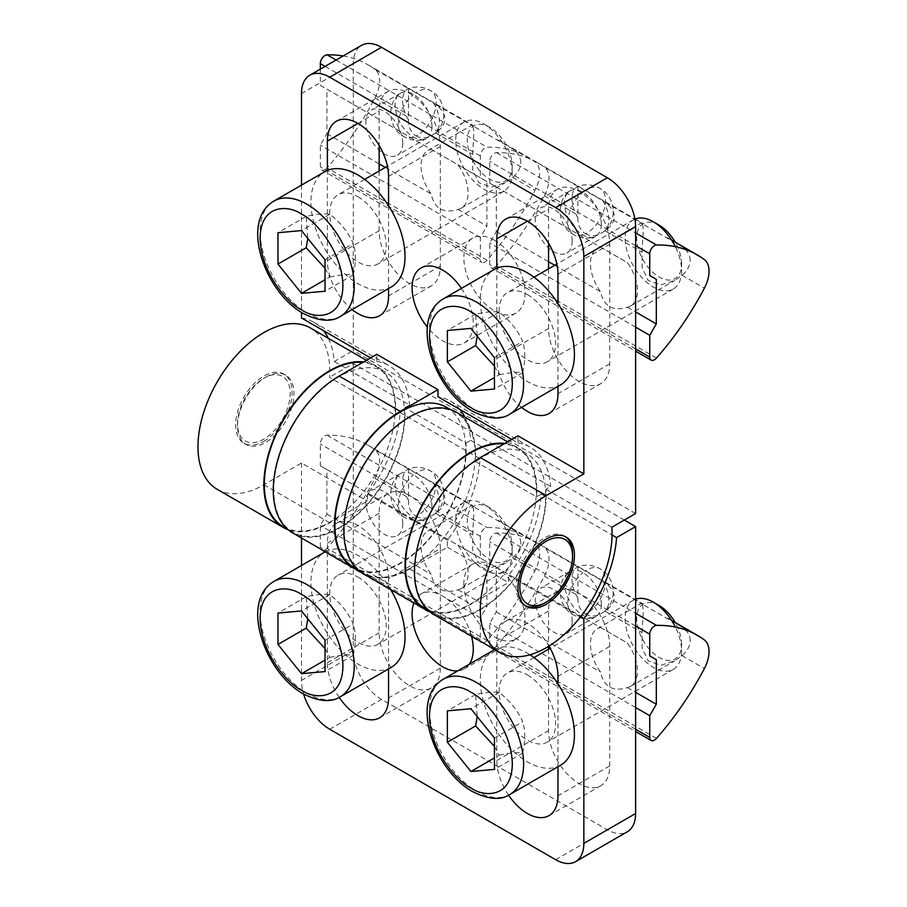 <?xml version="1.0" encoding="UTF-8"?>
<svg xmlns="http://www.w3.org/2000/svg" width="907" height="907" viewBox="0 0 907 907"><rect width="100%" height="100%" fill="white"/><g stroke="black" fill="none" stroke-linecap="round" stroke-linejoin="round"><path stroke-width="0.68" stroke-dasharray="4.54 3.4" d="M379.149 171.026L379.149 230.718A43.253 24.977 -120 0 0 398.026 274.254A43.253 24.977 -120 0 0 431.369 285.841A43.253 24.977 -120 0 0 440.326 266.034L440.326 146.492A43.253 24.977 -120 0 0 409.737 93.512A43.253 24.977 -120 0 0 388.105 91.369A43.253 24.977 -120 0 0 379.149 111.176L379.149 145.46M461.448 288.381A43.253 24.977 60 0 1 464.305 342.891A43.253 24.977 60 0 1 442.673 340.749A43.253 24.977 60 0 1 427.401 327.212M494.44 240.23A43.253 24.977 -120 0 0 472.808 238.088A43.253 24.977 -120 0 0 466.175 272.746A43.253 24.977 -120 0 0 494.44 310.863A43.253 24.977 -120 0 0 516.072 313.006A43.253 24.977 -120 0 0 522.704 278.347A43.253 24.977 -120 0 0 494.44 240.23M548.554 268.835L548.554 328.527A43.253 24.977 -120 0 0 567.442 372.051A43.253 24.977 -120 0 0 600.774 383.65A43.253 24.977 -120 0 0 609.731 363.843L609.731 244.3A43.253 24.977 -120 0 0 579.142 191.32A43.253 24.977 -120 0 0 557.51 189.178A43.253 24.977 -120 0 0 548.554 208.984L548.554 243.269M292.564 532.828A93.172 53.796 120 0 0 339.15 528.214A93.172 53.796 120 0 0 404.783 407.731L465.96 443.047A93.172 53.796 -60 0 1 400.327 563.53A93.172 53.796 -60 0 1 358.684 570.446M433.739 614.334A93.172 53.796 120 0 0 480.325 609.719A93.172 53.796 120 0 0 545.957 489.236L550.685 486.503L470.688 440.314A99.827 57.629 120 0 0 464.826 417.118M611.84 527.262L545.957 489.236M544.325 603.2A39.931 23.049 120 0 0 572.555 554.29M565.208 536.593A39.931 23.049 120 0 0 564.29 536.014A39.931 23.049 120 0 0 544.325 537.998A39.931 23.049 120 0 0 518.237 573.179A39.931 23.049 120 0 0 524.359 605.173A39.931 23.049 120 0 0 525.323 605.683M339.15 527.67A92.503 53.411 -60 0 1 292.904 532.25A92.503 53.411 -60 0 1 278.721 458.126A92.503 53.411 -60 0 1 339.15 376.609A92.503 53.411 -60 0 1 385.407 372.029A92.503 53.411 -60 0 1 399.579 446.153A92.503 53.411 -60 0 1 339.15 527.67M283.483 526.82A92.503 53.411 120 0 0 329.74 522.239A92.503 53.411 120 0 0 390.169 440.723A92.503 53.411 120 0 0 375.986 366.598A92.503 53.411 120 0 0 362.755 362.449M409.737 568.428A92.503 53.411 -60 0 1 363.48 573.009A92.503 53.411 -60 0 1 349.308 498.884A92.503 53.411 -60 0 1 409.737 417.367A92.503 53.411 -60 0 1 455.983 412.787A92.503 53.411 -60 0 1 470.166 486.912A92.503 53.411 -60 0 1 409.737 568.428M446.573 407.345A92.503 53.411 -60 0 1 460.756 481.47A92.503 53.411 -60 0 1 400.327 562.986A92.503 53.411 -60 0 1 354.07 567.567M480.325 609.175A92.503 53.411 -60 0 1 434.068 613.756A92.503 53.411 -60 0 1 419.896 539.631A92.503 53.411 -60 0 1 480.325 458.114A92.503 53.411 -60 0 1 526.57 453.534A92.503 53.411 -60 0 1 540.753 527.659A92.503 53.411 -60 0 1 480.325 609.175M424.657 608.325A92.503 53.411 120 0 0 470.914 603.745A92.503 53.411 120 0 0 531.343 522.228A92.503 53.411 120 0 0 517.16 448.103A92.503 53.411 120 0 0 503.918 443.954M363.673 361.916A93.172 53.796 -60 0 1 376.326 366.02A93.172 53.796 -60 0 1 395.622 408.672A93.172 53.796 -60 0 1 395.373 415.338L329.502 377.301A93.172 53.796 120 0 0 329.74 370.634A93.172 53.796 120 0 0 310.443 327.983M456.323 412.209A93.172 53.796 -60 0 1 475.619 454.861A93.172 53.796 -60 0 1 475.37 461.516L536.547 496.843L541.275 494.111A99.827 57.629 -60 0 1 508.555 575.423L508.555 582.555L470.914 604.289A93.172 53.796 -60 0 1 429.272 611.205M504.848 443.421A93.172 53.796 -60 0 1 517.5 447.525A93.172 53.796 -60 0 1 536.797 490.177A93.172 53.796 -60 0 1 536.547 496.843M548.554 649.197L548.554 730.623A43.253 24.977 -120 0 0 567.442 774.159A43.253 24.977 -120 0 0 600.774 785.745A43.253 24.977 -120 0 0 609.731 765.939L609.731 646.396A43.253 24.977 -120 0 0 579.142 593.416A43.253 24.977 -120 0 0 557.51 591.273A43.253 24.977 -120 0 0 548.554 611.08L548.554 646.351M508.589 795.178A43.253 24.977 60 0 1 496.798 760.508L496.798 640.966A43.253 24.977 60 0 1 505.755 621.159A43.253 24.977 60 0 1 527.375 623.302A43.253 24.977 60 0 1 548.984 646.09M469.304 664.219A43.253 24.977 60 0 1 464.305 668.913A43.253 24.977 60 0 1 457.74 670.897M463.851 583.915A43.253 24.977 -120 0 0 482.739 627.44A43.253 24.977 -120 0 0 516.072 639.027A43.253 24.977 -120 0 0 525.028 619.232A43.253 24.977 -120 0 0 506.14 575.696A43.253 24.977 -120 0 0 472.808 564.109A43.253 24.977 -120 0 0 463.851 583.915M440.326 548.588A43.253 24.977 -120 0 0 409.737 495.607A43.253 24.977 -120 0 0 388.105 493.465A43.253 24.977 -120 0 0 379.149 513.271L379.149 632.814A43.253 24.977 -120 0 0 398.026 676.35A43.253 24.977 -120 0 0 431.369 687.937A43.253 24.977 -120 0 0 440.326 668.13L440.326 548.588L388.559 578.473L388.559 668.901M339.184 697.37A43.253 24.977 60 0 1 327.382 662.7L327.382 543.157A43.253 24.977 60 0 1 336.35 523.35A43.253 24.977 60 0 1 357.97 525.493A43.253 24.977 60 0 1 388.559 578.473M263.858 441.278A39.931 23.049 120 0 0 289.945 406.087A39.931 23.049 120 0 0 283.823 374.092A39.931 23.049 120 0 0 263.858 376.065A39.931 23.049 120 0 0 237.77 411.256A39.931 23.049 120 0 0 243.892 443.251A39.931 23.049 120 0 0 263.858 441.278M265.74 377.153A39.931 23.049 -60 0 1 285.705 375.181A39.931 23.049 -60 0 1 291.827 407.175A39.931 23.049 -60 0 1 265.74 442.367A39.931 23.049 -60 0 1 245.774 444.339A39.931 23.049 -60 0 1 237.509 426.063A39.931 23.049 -60 0 1 265.74 377.153L263.858 378.242A37.266 21.519 120 0 0 237.509 423.886A37.266 21.519 120 0 0 263.858 439.101A37.266 21.519 120 0 0 290.206 393.457A37.266 21.519 120 0 0 263.858 378.242L265.74 377.153M635.614 513.543L353.265 350.533L353.265 63.626A39.931 23.049 60 0 1 361.542 45.35M352.143 309.57A43.253 24.977 60 0 1 327.382 260.604L327.382 170.403M388.559 205.719L388.559 288.539M521.548 407.379A43.253 24.977 60 0 1 496.798 358.412L496.798 268.211M557.964 303.528L557.964 386.348M328.357 338.334A99.827 57.629 -60 0 1 334.218 361.53L353.265 350.533M301.509 317.994A99.827 57.629 -60 0 1 313.765 322.223A99.827 57.629 -60 0 1 323.572 330.726M301.509 185.119L301.509 312.45M404.783 407.731L409.51 404.998L334.218 361.53M465.96 443.047L470.688 440.314M370.623 357.902L376.802 361.462L376.802 354.331M511.797 439.407L517.965 442.967L517.965 435.836M376.802 361.462A99.827 57.629 -60 0 1 389.058 365.691A99.827 57.629 -60 0 1 409.51 404.998M517.965 442.967A99.827 57.629 -60 0 1 530.232 447.196A99.827 57.629 -60 0 1 550.685 486.503M460.03 409.522A99.827 57.629 120 0 0 450.235 401.007A99.827 57.629 120 0 0 437.968 396.778M395.373 415.338L400.1 412.606A99.827 57.629 -60 0 1 367.38 493.918L367.38 501.049L329.74 522.783A93.172 53.796 -60 0 1 288.097 529.699M400.1 412.606L480.098 458.795A99.827 57.629 -60 0 1 447.378 540.107L447.378 547.227L409.737 568.972A93.172 53.796 -60 0 1 363.151 573.587M480.098 458.795L475.37 461.516M447.378 540.107L367.38 493.918M217.272 489.361A93.172 53.796 120 0 0 263.858 484.746L301.509 463.012L367.38 501.049M447.378 547.227L508.555 582.555M541.275 494.111L612.078 534.994M580.435 616.919L508.555 575.423M557.964 683.889L557.964 766.71M413.898 602.883A43.253 24.977 60 0 1 421.052 593.994A43.253 24.977 60 0 1 471.459 636.113M301.509 463.012L301.509 537.987M301.509 565.48L301.509 680.363A39.931 23.049 -120 0 0 303.652 694.082M624.322 520.062L353.265 363.571L329.502 377.301M353.265 363.571L353.265 650.478A39.931 23.049 -120 0 0 381.507 699.376L607.373 829.792A39.931 23.049 -120 0 0 627.338 831.764M431.97 126.436A26.088 15.056 -120 0 0 413.524 94.487A26.088 15.056 -120 0 0 400.475 93.194A26.088 15.056 -120 0 0 398.74 94.509A26.088 15.056 -120 0 0 395.078 105.133A26.088 15.056 -120 0 0 413.524 137.082A26.088 15.056 -120 0 0 424.555 139.225A26.088 15.056 -120 0 0 426.562 138.374A26.088 15.056 -120 0 0 431.97 126.436M402.776 143.283A26.088 15.056 60 0 1 397.368 155.233A26.088 15.056 60 0 1 377.267 148.238A26.088 15.056 60 0 1 365.884 121.992A26.088 15.056 60 0 1 371.28 110.042A26.088 15.056 60 0 1 391.382 117.037A26.088 15.056 60 0 1 402.776 143.283M408.479 119.86C408.32 127.241 410.86 132.615 416.109 135.982A26.62 15.374 -60 0 0 417.265 135.358A26.62 15.374 120 0 0 434.657 111.901A26.62 15.374 120 0 0 430.576 90.564C423.626 86.675 416.268 85.984 408.501 88.489L408.479 119.86A26.088 15.056 60 0 1 402.561 100.813A26.088 15.056 60 0 1 407.969 88.863A26.088 15.056 60 0 1 408.479 88.591L433.535 103.058A26.088 15.056 60 0 1 435.791 132.739A26.088 15.056 60 0 1 434.056 134.055A26.088 15.056 60 0 1 433.535 134.327L434.056 134.055M416.109 135.982C421.71 138.873 427.526 138.317 433.535 134.327L435.723 133.046C447.933 123.658 447.933 114.135 435.723 104.475L433.535 103.058M431.097 149.315L458.024 164.87A33.276 19.206 60 0 1 468.091 192.953A33.276 19.206 60 0 1 461.198 208.179A33.276 19.206 60 0 1 458.024 209.426C443.478 213.882 434.498 208.701 431.097 193.871A33.276 19.206 60 0 1 421.029 165.788A33.276 19.206 60 0 1 427.923 150.551A33.276 19.206 60 0 1 431.097 149.315L326.917 89.169L326.917 133.726L320.33 145.131L320.33 166.877A6.655 3.843 -60 0 0 321.702 169.915L481.696 262.293A6.655 3.843 -60 0 1 480.325 259.243L480.325 237.509L486.912 226.092L486.912 181.536L480.325 177.738L480.325 156.004A6.655 3.843 -60 0 1 485.03 147.852A6.655 3.843 -60 0 1 487.082 147.206A212.964 122.955 -60 0 1 527.976 157.172A212.964 122.955 -60 0 1 534.971 161.786A26.62 15.374 -60 0 1 534.971 190.357A212.964 122.955 -60 0 1 487.082 260.241A6.655 3.843 -60 0 1 481.696 262.293M520.788 162.523C520.493 156.854 517.772 152.308 512.636 148.884L472.615 125.778C473.386 126.663 473.76 129.86 473.737 135.358L472.615 154.349L472.74 169.915L478.726 182.647L491.299 187.159L505.392 182.67L512.636 177.455C517.772 173.158 520.493 168.18 520.788 162.523M487.082 260.241L327.087 167.863A212.964 122.955 120 0 0 374.976 97.979A26.62 15.374 120 0 0 374.976 69.408L408.479 88.591M320.33 69.147L320.33 85.36L326.917 89.169M343.129 55.985A212.964 122.955 -60 0 1 367.981 64.794A212.964 122.955 -60 0 1 374.976 69.408M327.087 167.863A6.655 3.843 -60 0 1 321.702 169.915M326.917 133.726L379.149 163.884M385.339 167.455L431.097 193.871M480.325 237.509L320.33 145.131M320.33 85.36L480.325 177.738M486.912 181.536L458.024 164.87M458.024 209.426L486.912 226.092M512.194 172.92A39.931 23.049 -120 0 0 483.964 124.021L483.964 124.021A39.931 23.049 -120 0 0 463.999 122.037A39.931 23.049 -120 0 0 455.722 140.324A39.931 23.049 -120 0 0 483.964 189.223A39.931 23.049 -120 0 0 503.929 191.196A39.931 23.049 -120 0 0 512.194 172.92L512.194 166.253A31.768 18.344 -120 0 0 489.735 127.354A31.768 18.344 -120 0 0 467.275 140.324A31.768 18.344 -120 0 0 489.735 179.223A31.768 18.344 -120 0 0 512.194 166.253M357.97 196.751A39.931 23.049 60 0 1 384.058 231.943A39.931 23.049 60 0 1 377.936 263.937A39.931 23.049 60 0 1 357.97 261.964A39.931 23.049 60 0 1 331.883 226.773A39.931 23.049 60 0 1 338.005 194.778A39.931 23.049 60 0 1 357.97 196.751M391.246 286.986A66.551 38.423 60 0 1 357.97 283.698A66.551 38.423 60 0 1 314.502 225.049A66.551 38.423 60 0 1 324.695 171.729M325.035 268.211L329.74 277.032L325.035 279.753M325.035 259.856L353.265 243.552C348.209 232.237 340.363 222.476 329.74 214.29C324.672 213.394 316.838 214.097 306.215 216.388L307.824 238.45M329.74 214.29L301.509 230.593M306.215 216.388L277.973 232.691M329.74 277.032C340.318 274.742 348.163 274.039 353.265 274.934L325.035 291.226M353.265 274.934C356.032 262.905 356.032 252.452 353.265 243.552M601.375 224.244A26.088 15.056 -120 0 0 582.929 192.284A26.088 15.056 -120 0 0 569.879 190.992A26.088 15.056 -120 0 0 568.145 192.318A26.088 15.056 -120 0 0 564.483 202.941A26.088 15.056 -120 0 0 582.929 234.89A26.088 15.056 -120 0 0 593.96 237.033A26.088 15.056 -120 0 0 595.967 236.183A26.088 15.056 -120 0 0 601.375 224.244M572.181 241.092A26.088 15.056 60 0 1 566.773 253.042A26.088 15.056 60 0 1 546.672 246.046A26.088 15.056 60 0 1 535.289 219.8A26.088 15.056 60 0 1 540.685 207.85A26.088 15.056 60 0 1 560.787 214.846A26.088 15.056 60 0 1 572.181 241.092M577.895 217.669C577.725 225.049 580.265 230.423 585.514 233.791A26.62 15.374 -60 0 0 586.67 233.167A26.62 15.374 120 0 0 604.062 209.71A26.62 15.374 120 0 0 599.981 188.373C593.031 184.484 585.673 183.792 577.906 186.298L577.895 217.669A26.088 15.056 60 0 1 571.977 198.61A26.088 15.056 60 0 1 577.374 186.672A26.088 15.056 60 0 1 577.895 186.4L602.951 200.866A26.088 15.056 60 0 1 605.196 230.537A26.088 15.056 60 0 1 603.461 231.852A26.088 15.056 60 0 1 602.951 232.135L603.461 231.852M585.514 233.791C591.115 236.682 596.931 236.126 602.951 232.135L605.128 230.854C617.35 221.467 617.35 211.943 605.128 202.284L602.951 200.866M600.502 247.123L627.429 262.667A33.276 19.206 60 0 1 637.496 290.762A33.276 19.206 60 0 1 630.603 305.988A33.276 19.206 60 0 1 627.429 307.224C612.883 311.691 603.903 306.509 600.502 291.68A33.276 19.206 60 0 1 590.434 263.586A33.276 19.206 60 0 1 597.328 248.359A33.276 19.206 60 0 1 600.502 247.123L496.322 186.978L496.322 231.534L489.735 242.94L489.735 264.674A6.655 3.843 -60 0 0 491.118 267.724L635.614 351.145M690.204 260.332C689.898 254.652 687.177 250.105 682.041 246.693L642.02 223.587C642.791 224.471 643.165 227.668 643.142 233.167L642.02 252.157L642.145 267.724L648.131 280.444L660.715 284.968L674.808 280.467L682.041 275.263C687.177 270.966 689.898 265.989 690.204 260.332M656.487 358.038L496.492 265.672A212.964 122.955 120 0 0 544.393 195.787A26.62 15.374 120 0 0 544.393 167.217A212.964 122.955 -60 0 0 537.386 162.602A212.964 122.955 -60 0 0 496.492 152.648A6.655 3.843 120 0 0 494.44 153.283A6.655 3.843 120 0 0 489.735 161.435L489.735 183.169L496.322 186.978M496.492 265.672A6.655 3.843 -60 0 1 491.118 267.724M577.895 186.4L544.393 167.217M496.322 231.534L548.554 261.692M554.744 265.263L600.502 291.68M635.614 327.166L489.735 242.94M489.735 183.169L627.429 262.667M627.429 307.224L635.614 311.951M634.923 219.097A39.931 23.049 -120 0 0 633.403 219.845A39.931 23.049 -120 0 0 625.138 238.122A39.931 23.049 -120 0 0 653.369 287.031A39.931 23.049 -120 0 0 673.334 289.004A39.931 23.049 -120 0 0 681.599 270.728A39.931 23.049 -120 0 0 675.364 246.681M527.375 294.56A39.931 23.049 60 0 1 553.463 329.751A39.931 23.049 60 0 1 547.34 361.746A39.931 23.049 60 0 1 527.375 359.762A39.931 23.049 60 0 1 501.299 324.581A39.931 23.049 60 0 1 507.421 292.587A39.931 23.049 60 0 1 527.375 294.56M659.14 225.151A31.768 18.344 -120 0 0 636.68 238.122A31.768 18.344 -120 0 0 659.14 277.032A31.768 18.344 -120 0 0 681.599 264.062L681.599 270.728M560.651 384.795A66.551 38.423 60 0 1 527.375 381.507A66.551 38.423 60 0 1 483.907 322.858A66.551 38.423 60 0 1 494.111 269.526M494.44 366.02L499.145 374.84L494.44 377.55M494.44 357.664L522.67 341.361C517.614 330.035 509.768 320.284 499.145 312.099C494.077 311.203 486.243 311.895 475.619 314.196L477.229 336.259M681.599 264.062A31.768 18.344 -120 0 0 675.148 242.135M499.145 312.099L470.914 328.391M475.619 314.196L447.378 330.499M499.145 374.84C509.723 372.55 517.568 371.847 522.67 372.732L494.44 389.035M522.67 372.732C525.436 360.714 525.436 350.261 522.67 341.361M431.97 506.798A26.088 15.056 -120 0 0 413.524 474.849A26.088 15.056 -120 0 0 400.475 473.556A26.088 15.056 -120 0 0 398.74 474.871A26.088 15.056 -120 0 0 395.078 485.494A26.088 15.056 -120 0 0 413.524 517.443A26.088 15.056 -120 0 0 424.555 519.586A26.088 15.056 -120 0 0 426.562 518.736A26.088 15.056 -120 0 0 431.97 506.798M402.776 523.656A26.088 15.056 60 0 1 397.368 535.595A26.088 15.056 60 0 1 377.267 528.6A26.088 15.056 60 0 1 365.884 502.353A26.088 15.056 60 0 1 371.28 490.404A26.088 15.056 60 0 1 391.382 497.399A26.088 15.056 60 0 1 402.776 523.656M408.479 500.222C408.32 507.603 410.86 512.977 416.109 516.344A26.62 15.374 -60 0 0 417.265 515.72A26.62 15.374 120 0 0 434.657 492.263A26.62 15.374 120 0 0 430.576 470.926C423.626 467.037 416.268 466.345 408.501 468.851L408.479 500.222A26.088 15.056 60 0 1 402.561 481.175A26.088 15.056 60 0 1 407.969 469.225A26.088 15.056 60 0 1 408.479 468.953L433.535 483.42A26.088 15.056 60 0 1 435.791 513.101A26.088 15.056 60 0 1 434.056 514.416A26.088 15.056 60 0 1 433.535 514.688L434.056 514.416M416.109 516.344C421.71 519.235 427.526 518.679 433.535 514.688L435.723 513.419C447.933 504.02 447.933 494.496 435.723 484.837L433.535 483.42M431.097 529.677L458.024 545.232A33.276 19.206 60 0 1 468.091 573.315A33.276 19.206 60 0 1 461.198 588.552A33.276 19.206 60 0 1 458.024 589.788C443.478 594.244 434.498 589.062 431.097 574.233A33.276 19.206 60 0 1 421.029 546.15A33.276 19.206 60 0 1 427.923 530.912A33.276 19.206 60 0 1 431.097 529.677L326.917 469.531L326.917 514.088L320.33 525.504L320.33 547.238A6.655 3.843 -60 0 0 321.702 550.277L481.696 642.655A6.655 3.843 -60 0 1 480.325 639.605L480.325 617.871L486.912 606.466L486.912 561.909L480.325 558.1L480.325 536.366A6.655 3.843 -60 0 1 485.03 528.214A6.655 3.843 -60 0 1 487.082 527.579A212.964 122.955 -60 0 1 527.976 537.534A212.964 122.955 -60 0 1 534.971 542.148A26.62 15.374 -60 0 1 534.971 570.718A212.964 122.955 -60 0 1 487.082 640.603A6.655 3.843 -60 0 1 481.696 642.655M520.788 542.885C520.493 537.216 517.772 532.67 512.636 529.246L472.615 506.14C473.386 507.024 473.76 510.222 473.737 515.72L472.615 534.711L472.74 550.277L478.726 563.009L491.299 567.521L505.392 563.032L512.636 557.828C517.772 553.519 520.493 548.542 520.788 542.885M487.082 640.603L327.087 548.225A212.964 122.955 120 0 0 374.976 478.352A26.62 15.374 120 0 0 374.976 449.77A212.964 122.955 -60 0 0 367.981 445.156A212.964 122.955 -60 0 0 327.087 435.201A6.655 3.843 120 0 0 325.035 435.848A6.655 3.843 120 0 0 320.33 443.988L320.33 465.733L326.917 469.531M327.087 548.225A6.655 3.843 -60 0 1 321.702 550.277M408.479 468.953L374.976 449.77M326.917 514.088L431.097 574.233M480.325 617.871L320.33 525.504M320.33 465.733L480.325 558.1M486.912 561.909L458.024 545.232M458.024 589.788L486.912 606.466M512.194 553.281A39.931 23.049 -120 0 0 483.964 504.383L483.964 504.383A39.931 23.049 -120 0 0 463.999 502.399A39.931 23.049 -120 0 0 455.722 520.686A39.931 23.049 -120 0 0 483.964 569.585A39.931 23.049 -120 0 0 503.929 571.557A39.931 23.049 -120 0 0 512.194 553.281L512.194 546.615A31.768 18.344 -120 0 0 489.735 507.716A31.768 18.344 -120 0 0 467.275 520.686A31.768 18.344 -120 0 0 489.735 559.585A31.768 18.344 -120 0 0 512.194 546.615M357.97 577.124A39.931 23.049 60 0 1 384.058 612.304A39.931 23.049 60 0 1 377.936 644.299A39.931 23.049 60 0 1 357.97 642.326A39.931 23.049 60 0 1 331.883 607.134A39.931 23.049 60 0 1 338.005 575.14A39.931 23.049 60 0 1 357.97 577.124M325.318 551.739A66.551 38.423 60 0 1 357.97 555.379A66.551 38.423 60 0 1 390.622 589.437M391.246 667.359A66.551 38.423 60 0 1 357.97 664.06A66.551 38.423 60 0 1 314.502 605.411A66.551 38.423 60 0 1 324.695 552.091M325.035 648.573L329.74 657.394L325.035 660.115M325.035 640.217L353.265 623.925C348.209 612.599 340.363 602.838 329.74 594.652C324.672 593.756 316.838 594.459 306.215 596.749L307.824 618.823M329.74 594.652L301.509 610.955M306.215 596.749L277.973 613.053M329.74 657.394C340.318 655.103 348.163 654.401 353.265 655.296L325.035 671.588M353.265 655.296C356.032 643.267 356.032 632.814 353.265 623.925M601.375 604.606A26.088 15.056 -120 0 0 582.929 572.657A26.088 15.056 -120 0 0 569.879 571.365A26.088 15.056 -120 0 0 568.145 572.68A26.088 15.056 -120 0 0 564.483 583.303A26.088 15.056 -120 0 0 582.929 615.252A26.088 15.056 -120 0 0 593.96 617.395A26.088 15.056 -120 0 0 595.967 616.545A26.088 15.056 -120 0 0 601.375 604.606M572.181 621.454A26.088 15.056 60 0 1 566.773 633.403A26.088 15.056 60 0 1 546.672 626.408A26.088 15.056 60 0 1 535.289 600.162A26.088 15.056 60 0 1 540.685 588.212A26.088 15.056 60 0 1 560.787 595.207A26.088 15.056 60 0 1 572.181 621.454M577.895 598.03C577.725 605.411 580.265 610.785 585.514 614.152A26.62 15.374 -60 0 0 586.67 613.529A26.62 15.374 120 0 0 604.062 590.072A26.62 15.374 120 0 0 599.981 568.734C593.031 564.846 585.673 564.154 577.906 566.66L577.895 598.03A26.088 15.056 60 0 1 571.977 578.972A26.088 15.056 60 0 1 577.374 567.034A26.088 15.056 60 0 1 577.895 566.762L602.951 581.228A26.088 15.056 60 0 1 605.196 610.91A26.088 15.056 60 0 1 603.461 612.225A26.088 15.056 60 0 1 602.951 612.497L603.461 612.225M585.514 614.152C591.115 617.043 596.931 616.488 602.951 612.497L605.128 611.216C617.35 601.829 617.35 592.305 605.128 582.645L602.951 581.228M600.502 627.485L627.429 643.029A33.276 19.206 60 0 1 637.496 671.123A33.276 19.206 60 0 1 630.603 686.35A33.276 19.206 60 0 1 627.429 687.585C612.883 692.052 603.903 686.871 600.502 672.042A33.276 19.206 60 0 1 590.434 643.959A33.276 19.206 60 0 1 597.328 628.721A33.276 19.206 60 0 1 600.502 627.485L496.322 567.34L496.322 611.896L489.735 623.302L489.735 645.036A6.655 3.843 -60 0 0 491.118 648.086L635.614 731.518M690.204 640.693C689.898 635.025 687.177 630.478 682.041 627.054L642.02 603.949C642.791 604.833 643.165 608.03 643.142 613.529L642.02 632.519L642.145 648.086L648.131 660.818L660.715 665.33L674.808 660.84L682.041 655.625C687.177 651.328 689.898 646.351 690.204 640.693M656.487 738.4L496.492 646.033A212.964 122.955 120 0 0 544.393 576.149A26.62 15.374 120 0 0 544.393 547.579A212.964 122.955 -60 0 0 537.386 542.964A212.964 122.955 -60 0 0 496.492 533.01A6.655 3.843 120 0 0 494.44 533.645A6.655 3.843 120 0 0 489.735 541.796L489.735 563.53L496.322 567.34M496.492 646.033A6.655 3.843 -60 0 1 491.118 648.086M577.895 566.762L544.393 547.579M496.322 611.896L600.502 672.042M635.614 707.528L489.735 623.302M489.735 563.53L627.429 643.029M627.429 687.585L635.614 692.313M635.614 599.187A39.931 23.049 -120 0 0 633.403 600.207A39.931 23.049 -120 0 0 625.138 618.483A39.931 23.049 -120 0 0 653.369 667.393A39.931 23.049 -120 0 0 673.334 669.366A39.931 23.049 -120 0 0 681.599 651.09A39.931 23.049 -120 0 0 675.364 627.054M527.375 674.921A39.931 23.049 60 0 1 553.463 710.113A39.931 23.049 60 0 1 547.34 742.107A39.931 23.049 60 0 1 527.375 740.135A39.931 23.049 60 0 1 501.299 704.943A39.931 23.049 60 0 1 507.421 672.949A39.931 23.049 60 0 1 527.375 674.921M659.14 605.525A31.768 18.344 -120 0 0 636.68 618.483A31.768 18.344 -120 0 0 659.14 657.394A31.768 18.344 -120 0 0 681.599 644.423L681.599 651.09M494.734 649.548A66.551 38.423 60 0 1 527.375 653.187A66.551 38.423 60 0 1 529.983 654.775M560.651 765.157A66.551 38.423 60 0 1 527.375 761.869A66.551 38.423 60 0 1 483.907 703.22A66.551 38.423 60 0 1 494.111 649.888M494.44 746.382L499.145 755.202L494.44 757.912M494.44 738.026L522.67 721.723C517.614 710.408 509.768 700.646 499.145 692.46C494.077 691.565 486.243 692.268 475.619 694.558L477.229 716.621M681.599 644.423A31.768 18.344 -120 0 0 675.148 622.497M499.145 692.46L470.914 708.752M475.619 694.558L447.378 710.861M499.145 755.202C509.723 752.912 517.568 752.209 522.67 753.093L494.44 769.397M522.67 753.093C525.436 741.076 525.436 730.623 522.67 721.723M388.559 176.377L440.326 146.492M557.964 274.186L609.731 244.3M609.731 646.396L557.964 676.282M327.382 260.604L379.149 230.718M440.326 266.034L388.559 295.92M357.97 123.397L379.149 111.176M496.798 358.412L548.554 328.527M609.731 363.843L557.964 393.729M527.375 221.206L548.554 208.984M353.265 63.626L301.509 93.512M263.858 484.746L329.74 522.783M409.737 568.972L470.914 604.289M353.265 650.478L301.509 680.363M496.798 760.508L548.554 730.623M609.731 765.939L557.964 795.824M548.554 611.08L496.798 640.966M327.382 662.7L379.149 632.814M440.326 668.13L388.559 698.016M379.149 513.271L327.382 543.157M555.617 859.677L607.373 829.792M329.74 729.262L381.507 699.376M413.524 137.082A26.62 15.374 -60 0 1 403.955 136.674A26.62 15.374 -60 0 1 399.239 117.763A26.62 15.374 -60 0 1 413.524 94.487M435.791 132.739C448.489 121.379 445.552 98.421 430.576 90.564A26.62 15.374 120 0 0 417.265 91.89A26.62 15.374 -60 0 0 416.109 92.593M336.089 60.043L487.082 147.206M435.723 133.046L472.615 154.349M512.636 177.455L534.971 190.357M374.976 97.979L408.354 117.252M435.723 104.475L472.615 125.778M480.325 259.243L320.33 166.877M512.636 148.884L534.971 161.786M480.325 156.004L325.103 66.381M340.431 316.339A66.551 38.423 60 0 1 307.156 313.04A66.551 38.423 60 0 1 263.676 254.391A66.551 38.423 60 0 1 273.88 201.071M582.929 234.89A26.62 15.374 -60 0 1 573.36 234.482A26.62 15.374 -60 0 1 568.655 215.56A26.62 15.374 -60 0 1 582.929 192.284M605.196 230.537C617.894 219.177 614.957 196.229 599.981 188.373A26.62 15.374 120 0 0 586.67 189.688A26.62 15.374 -60 0 0 585.514 190.402M496.492 152.648L635.614 232.963M605.128 230.854L642.02 252.157M682.041 275.263L704.388 288.165M544.393 195.787L577.77 215.061M605.128 202.284L642.02 223.587M635.614 348.9L489.735 264.674M682.041 246.693L704.388 259.583M635.614 245.661L489.735 161.435M509.836 414.136A66.551 38.423 60 0 1 476.56 410.848A66.551 38.423 60 0 1 433.081 352.199A66.551 38.423 60 0 1 443.285 298.868M413.524 517.443A26.62 15.374 -60 0 1 403.955 517.035A26.62 15.374 -60 0 1 399.239 498.124A26.62 15.374 -60 0 1 413.524 474.849M435.791 513.101C448.489 501.741 445.552 478.783 430.576 470.926A26.62 15.374 120 0 0 417.265 472.252A26.62 15.374 -60 0 0 416.109 472.955M327.087 435.201L487.082 527.579M435.723 513.419L472.615 534.711M512.636 557.828L534.971 570.718M374.976 478.352L408.354 497.614M435.723 484.837L472.615 506.14M480.325 639.605L320.33 547.238M512.636 529.246L534.971 542.148M480.325 536.366L320.33 443.988M340.431 696.701A66.551 38.423 60 0 1 307.156 693.402A66.551 38.423 60 0 1 263.676 634.753A66.551 38.423 60 0 1 273.88 581.432M582.929 615.252A26.62 15.374 -60 0 1 573.36 614.844A26.62 15.374 -60 0 1 568.655 595.933A26.62 15.374 -60 0 1 582.929 572.657M605.196 610.91C617.894 599.55 614.957 576.591 599.981 568.734A26.62 15.374 120 0 0 586.67 570.05A26.62 15.374 -60 0 0 585.514 570.764M496.492 533.01L635.614 613.325M605.128 611.216L642.02 632.519M682.041 655.625L704.388 668.527M544.393 576.149L577.77 595.423M605.128 582.645L642.02 603.949M635.614 729.262L489.735 645.036M682.041 627.054L704.388 639.945M635.614 626.023L489.735 541.796M509.836 794.498A66.551 38.423 60 0 1 476.56 791.21A66.551 38.423 60 0 1 433.081 732.561A66.551 38.423 60 0 1 443.285 679.241M472.808 238.088L421.052 267.973M564.29 536.014L566.172 537.103M292.904 532.25L287.338 529.042M363.48 573.009L357.925 569.8M434.068 613.756L428.512 610.547M366.439 360.317L376.326 366.02M507.614 441.822L517.5 447.525M516.072 639.027L464.305 668.913M285.705 375.181L283.823 374.092M237.509 423.886L237.509 426.063M379.602 315.727L431.369 285.841M336.35 121.255L388.105 91.369M516.072 313.006L464.305 342.891M549.007 413.535L600.774 383.65M505.755 219.063L557.51 189.178M313.765 322.223L389.058 365.691M450.235 401.007L530.232 447.196M524.359 605.173L526.241 606.261M385.407 372.029L375.986 366.598M455.983 412.787L450.428 409.579M526.57 453.534L517.16 448.103M549.007 815.631L600.774 785.745M505.755 621.159L557.51 591.273M472.808 564.109L421.052 593.994M379.602 717.822L431.369 687.937M336.35 523.35L388.105 493.465M245.774 444.339L243.892 443.251M398.74 94.509C385.928 105.688 389.228 129.282 403.955 136.674C410.667 140.336 417.526 141.186 424.555 139.225M426.562 138.374L397.368 155.233M400.475 93.194L371.28 110.042M427.923 150.551L472.128 125.03M461.198 208.179L505.392 182.67M367.981 64.794L473.023 125.438M498.238 139.995L527.976 157.172M503.929 191.196L377.936 263.937M463.999 122.037L387.436 166.242M364.625 179.405L338.005 194.778M489.735 127.354L483.964 124.021M568.145 192.318C555.333 203.485 558.644 227.079 573.36 234.482C580.072 238.144 586.942 238.995 593.96 237.033M595.967 236.183L566.773 253.042M569.879 190.992L540.685 207.85M597.328 248.359L641.532 222.839M630.603 305.988L674.808 280.467M537.386 162.602L634.889 218.893M635.104 219.018L642.428 223.247M667.643 237.804L671.634 240.106M673.334 289.004L547.34 361.746M633.403 219.845L556.841 264.05M534.03 277.213L507.421 292.587M398.74 474.871C385.928 486.05 389.228 509.643 403.955 517.035C410.667 520.697 417.526 521.548 424.555 519.586M426.562 518.736L397.368 535.595M400.475 473.556L371.28 490.404M427.923 530.912L472.128 505.392M461.198 588.552L505.392 563.032M367.981 445.156L473.023 505.8M498.238 520.357L527.976 537.534M503.929 571.557L377.936 644.299M463.999 502.399L338.005 575.14M489.735 507.716L483.964 504.383M568.145 572.68C555.333 583.859 558.644 607.441 573.36 614.844C580.072 618.506 586.942 619.356 593.96 617.395M595.967 616.545L566.773 633.403M569.879 571.365L540.685 588.212M597.328 628.721L641.532 603.2M630.603 686.35L674.808 660.84M537.386 542.964L642.428 603.609M667.643 618.166L671.634 620.467M673.334 669.366L547.34 742.107M633.403 600.207L550.186 648.256M534.03 657.575L507.421 672.949"/><path stroke-width="1.36" d="M327.382 170.403L327.382 141.061A43.253 24.977 60 0 1 336.35 121.255A43.253 24.977 60 0 1 357.97 123.397A43.253 24.977 60 0 1 388.559 176.377L388.559 205.719M427.401 327.212A43.253 24.977 60 0 1 421.052 267.973A43.253 24.977 60 0 1 442.673 270.116A43.253 24.977 60 0 1 461.448 288.381M496.798 268.211L496.798 238.87A43.253 24.977 60 0 1 505.755 219.063A43.253 24.977 60 0 1 527.375 221.206A43.253 24.977 60 0 1 557.964 274.186L557.964 303.528M546.207 647.757A93.172 53.796 120 0 0 611.84 527.262L635.614 513.543L635.614 226.637L583.847 256.522L583.847 473.873L546.207 495.607A93.172 53.796 120 0 0 485.336 577.714A93.172 53.796 120 0 0 499.621 652.371A93.172 53.796 120 0 0 546.207 647.757M546.207 539.075A39.931 23.049 -60 0 1 566.172 537.103A39.931 23.049 -60 0 1 572.283 569.097A39.931 23.049 -60 0 1 546.207 604.289A39.931 23.049 -60 0 1 526.241 606.261A39.931 23.049 -60 0 1 520.119 574.267A39.931 23.049 -60 0 1 546.207 539.075M544.325 603.2L546.207 602.112A37.266 21.519 -60 0 1 519.847 586.897A37.266 21.519 -60 0 1 546.207 541.252A37.266 21.519 -60 0 1 572.555 556.467A37.266 21.519 -60 0 1 546.207 602.112L544.325 603.2A39.931 23.049 120 0 1 525.323 605.683M572.555 556.467L572.555 554.29A39.931 23.049 120 0 0 565.208 536.593M362.755 362.449A92.503 53.411 120 0 0 329.74 371.178A92.503 53.411 120 0 0 269.311 452.695A92.503 53.411 120 0 0 283.483 526.82L287.338 529.042M357.925 569.8L354.07 567.567A92.503 53.411 -60 0 1 339.898 493.442A92.503 53.411 -60 0 1 400.327 411.937A92.503 53.411 -60 0 1 446.573 407.345L450.428 409.579M503.918 443.954A92.503 53.411 120 0 0 470.914 452.684A92.503 53.411 120 0 0 410.486 534.2A92.503 53.411 120 0 0 424.657 608.325L428.512 610.547M366.439 360.317L310.443 327.983A93.172 53.796 120 0 0 238.643 352.948A93.172 53.796 120 0 0 197.975 446.709A93.172 53.796 120 0 0 217.272 489.361L283.154 527.398A93.172 53.796 -60 0 1 263.858 484.746A93.172 53.796 -60 0 1 297.303 399.227A93.172 53.796 -60 0 1 363.673 361.916M429.272 611.205A93.172 53.796 -60 0 1 424.329 608.903L363.151 573.587A93.172 53.796 -60 0 1 343.855 530.935A93.172 53.796 -60 0 1 384.523 437.163A93.172 53.796 -60 0 1 456.323 412.209L507.614 441.822M424.329 608.903A93.172 53.796 -60 0 1 405.032 566.251A93.172 53.796 -60 0 1 438.466 480.733A93.172 53.796 -60 0 1 504.848 443.421M548.984 646.09A43.253 24.977 60 0 1 557.964 676.282L557.964 683.889M471.459 636.113A43.253 24.977 60 0 1 473.261 649.117A43.253 24.977 60 0 1 469.304 664.219M457.74 670.897A43.253 24.977 60 0 1 412.084 613.801A43.253 24.977 60 0 1 413.898 602.883M379.149 145.46L379.149 171.026M548.554 243.269L548.554 268.835M301.509 185.119L301.509 93.512A39.931 23.049 60 0 1 309.775 75.236L361.542 45.35A39.931 23.049 60 0 1 381.507 47.323L607.373 177.738A39.931 23.049 60 0 1 635.614 226.637M388.559 288.539L388.559 295.92A43.253 24.977 60 0 1 379.602 315.727A43.253 24.977 60 0 1 352.143 309.57M557.964 386.348L557.964 393.729A43.253 24.977 60 0 1 549.007 413.535A43.253 24.977 60 0 1 521.548 407.379M323.572 330.726A99.827 57.629 -60 0 1 328.357 338.334M301.509 312.45L301.509 317.994L370.623 357.902M309.775 75.236A39.931 23.049 60 0 1 329.74 77.208L555.617 207.624A39.931 23.049 60 0 1 583.847 256.522M358.684 570.446A93.172 53.796 -60 0 1 353.741 568.145A93.172 53.796 -60 0 1 339.456 493.487A93.172 53.796 -60 0 1 400.327 411.393L339.15 376.065L376.802 354.331L437.968 389.659L437.968 396.778L511.797 439.407M546.207 495.607L480.325 457.57L517.965 435.836L583.847 473.873M339.15 376.065A93.172 53.796 120 0 0 278.279 458.171A93.172 53.796 120 0 0 292.564 532.828L353.741 568.145M464.826 417.118A99.827 57.629 120 0 0 460.03 409.522M480.325 457.57A93.172 53.796 120 0 0 419.453 539.676A93.172 53.796 120 0 0 433.739 614.334L499.621 652.371M400.327 411.393L437.968 389.659M288.097 529.699A93.172 53.796 -60 0 1 283.154 527.398M612.078 534.994L616.567 537.579A99.827 57.629 -60 0 1 583.847 618.891L580.435 616.919M557.964 766.71L557.964 795.824A43.253 24.977 60 0 1 549.007 815.631A43.253 24.977 60 0 1 508.589 795.178M388.559 668.901L388.559 698.016A43.253 24.977 60 0 1 379.602 717.822A43.253 24.977 60 0 1 339.184 697.37M303.652 694.082A39.931 23.049 -120 0 0 329.74 729.262L555.617 859.677A39.931 23.049 -120 0 0 575.582 861.65A39.931 23.049 -120 0 0 583.847 843.374L583.847 618.891M301.509 537.987L301.509 565.48M616.567 537.579L635.614 526.582L624.322 520.062M635.614 526.582L635.614 813.488L583.847 843.374M548.554 646.351L548.554 649.197M575.582 861.65L627.338 831.764A39.931 23.049 -120 0 0 635.614 813.488M343.129 55.985A212.964 122.955 -60 0 0 327.087 54.839A6.655 3.843 120 0 0 325.035 55.474A6.655 3.843 120 0 0 320.33 63.626L320.33 69.147M379.149 163.884L385.339 167.455M357.97 175.017A66.551 38.423 60 0 1 401.45 233.666A66.551 38.423 60 0 1 391.246 286.986L340.431 316.339A66.551 38.423 60 0 0 350.624 263.007A66.551 38.423 60 0 0 307.156 204.358A66.551 38.423 60 0 0 273.88 201.071L324.695 171.729A66.551 38.423 60 0 1 357.97 175.017M307.824 238.45L306.215 247.758L325.035 268.211M277.973 232.691L301.509 230.593L325.035 259.856L325.035 291.226L301.509 293.335L277.973 264.062L277.973 232.691M306.215 247.758L277.973 264.062M325.035 279.753L301.509 293.335M654.435 245.661A6.655 3.843 -60 0 1 656.487 245.015A212.964 122.955 -60 0 1 697.381 254.98A212.964 122.955 -60 0 1 704.388 259.583A26.62 15.374 -60 0 1 704.388 288.165A212.964 122.955 -60 0 1 656.487 358.038A6.655 3.843 -60 0 1 651.113 360.102A6.655 3.843 -60 0 1 649.729 357.052L649.729 335.318L656.317 323.901L656.317 279.345L649.729 275.547L649.729 253.813A6.655 3.843 -60 0 1 654.435 245.661M548.554 261.692L554.744 265.263M649.729 335.318L635.614 327.166M656.317 279.345L649.729 275.547M635.614 311.951L656.317 323.901M675.364 246.681A39.931 23.049 -120 0 0 653.369 221.818L653.369 221.818A39.931 23.049 -120 0 0 634.923 219.097M527.375 272.826A66.551 38.423 60 0 1 570.854 331.474A66.551 38.423 60 0 1 560.651 384.795L509.836 414.136A66.551 38.423 60 0 0 520.028 360.816A66.551 38.423 60 0 0 476.56 302.167A66.551 38.423 60 0 0 443.285 298.868L494.111 269.526A66.551 38.423 60 0 1 527.375 272.826M477.229 336.259L475.619 345.567L494.44 366.02M675.148 242.135A31.768 18.344 -120 0 0 659.14 225.151L653.369 221.818M447.378 330.499L470.914 328.391L494.44 357.664L494.44 389.035L470.914 391.132L447.378 361.87L447.378 330.499M475.619 345.567L447.378 361.87M494.44 377.55L470.914 391.132M390.622 589.437A66.551 38.423 60 0 1 391.246 667.359L340.431 696.701A66.551 38.423 60 0 0 350.624 643.369A66.551 38.423 60 0 0 307.156 584.72A66.551 38.423 60 0 0 273.88 581.432L324.695 552.091A66.551 38.423 60 0 1 325.318 551.739M307.824 618.823L306.215 628.12L325.035 648.573M277.973 613.053L301.509 610.955L325.035 640.217L325.035 671.588L301.509 673.697L277.973 644.423L277.973 613.053M306.215 628.12L277.973 644.423M325.035 660.115L301.509 673.697M654.435 626.023A6.655 3.843 -60 0 1 656.487 625.377A212.964 122.955 -60 0 1 697.381 635.342A212.964 122.955 -60 0 1 704.388 639.945A26.62 15.374 -60 0 1 704.388 668.527A212.964 122.955 -60 0 1 656.487 738.4A6.655 3.843 -60 0 1 651.113 740.463A6.655 3.843 -60 0 1 649.729 737.414L649.729 715.68L656.317 704.263L656.317 659.706L649.729 655.908L649.729 634.174A6.655 3.843 -60 0 1 654.435 626.023M649.729 715.68L635.614 707.528M656.317 659.706L649.729 655.908M635.614 692.313L656.317 704.263M675.364 627.054A39.931 23.049 -120 0 0 653.369 602.191L653.369 602.191A39.931 23.049 -120 0 0 635.614 599.187M529.983 654.775A66.551 38.423 60 0 1 571.342 713.514A66.551 38.423 60 0 1 560.651 765.157L509.836 794.498A66.551 38.423 60 0 0 520.028 741.178A66.551 38.423 60 0 0 476.56 682.529A66.551 38.423 60 0 0 443.285 679.241L494.111 649.888A66.551 38.423 60 0 1 494.734 649.548M477.229 716.621L475.619 725.929L494.44 746.382M675.148 622.497A31.768 18.344 -120 0 0 659.14 605.525L653.369 602.191M447.378 710.861L470.914 708.752L494.44 738.026L494.44 769.397L470.914 771.506L447.378 742.232L447.378 710.861M475.619 725.929L447.378 742.232M494.44 757.912L470.914 771.506M327.382 141.061L357.97 123.397M496.798 238.87L527.375 221.206M607.373 177.738L555.617 207.624M381.507 47.323L329.74 77.208M327.087 54.839L336.089 60.043M325.103 66.381L320.33 63.626M301.509 214.143C313.618 219.211 342.347 250.151 342.914 285.864C342.347 320.931 313.618 318.697 301.509 309.775C289.39 304.707 260.66 273.767 260.094 238.053C260.66 202.987 289.39 205.231 301.509 214.143M635.614 232.963L656.487 245.015M649.729 357.052L635.614 348.9M649.729 253.813L635.614 245.661M470.914 311.951C483.023 317.019 511.752 347.959 512.319 383.672C511.752 418.739 483.023 416.494 470.914 407.583C458.795 402.515 430.065 371.575 429.499 335.862C430.065 300.795 458.795 303.029 470.914 311.951M301.509 594.504C313.618 599.572 342.347 630.512 342.914 666.237C342.347 701.292 313.618 699.059 301.509 690.136C289.39 685.068 260.66 654.128 260.094 618.415C260.66 583.348 289.39 585.593 301.509 594.504M635.614 613.325L656.487 625.377M649.729 737.414L635.614 729.262M649.729 634.174L635.614 626.023M470.914 692.313C483.023 697.381 511.752 728.321 512.319 764.034C511.752 799.101 483.023 796.856 470.914 787.945C458.795 782.877 430.065 751.937 429.499 716.224C430.065 681.157 458.795 683.402 470.914 692.313M273.88 201.071C239.55 221.195 264.901 292.349 303.153 313.437C319.083 321.361 331.508 322.336 340.431 316.339M387.436 166.242L364.625 179.405M635.614 351.145L651.113 360.102M671.634 240.106L697.381 254.98M443.285 298.868C408.966 319.003 434.306 390.157 472.57 411.234C488.488 419.17 500.913 420.134 509.836 414.136M556.841 264.05L534.03 277.213M273.88 581.432C239.55 601.568 264.901 672.711 303.153 693.798C319.083 701.723 331.508 702.698 340.431 696.701M635.614 731.518L651.113 740.463M671.634 620.467L697.381 635.342M443.285 679.241C408.966 699.365 434.306 770.519 472.57 791.607C488.488 799.532 500.913 800.507 509.836 794.498M550.186 648.256L534.03 657.575"/></g></svg>
